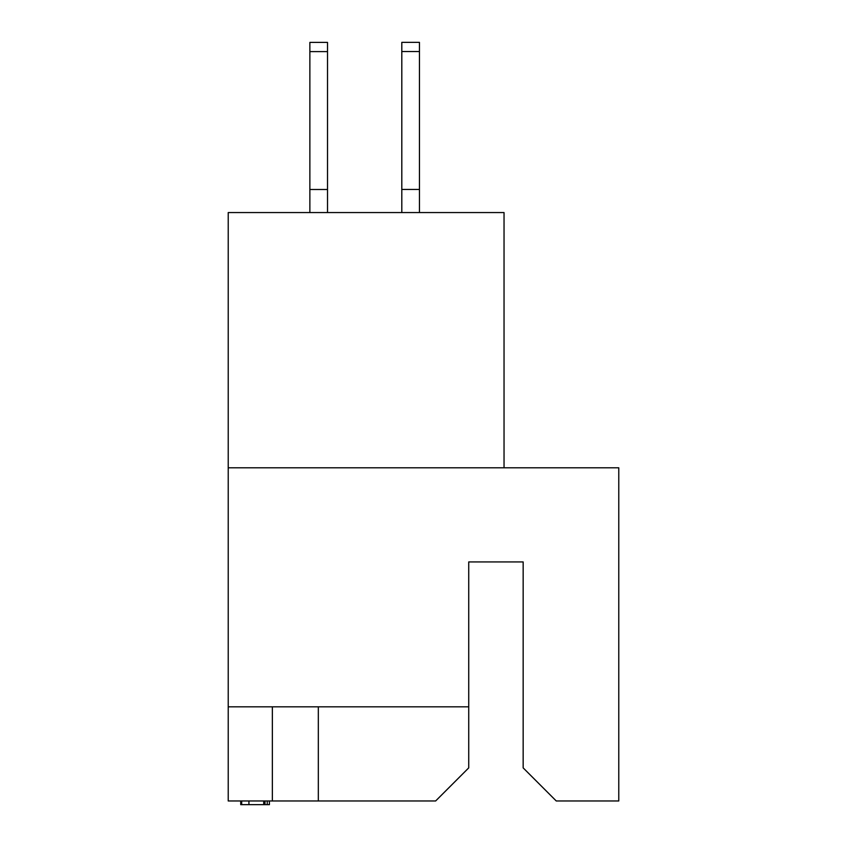 <?xml version="1.0" encoding="UTF-8"?>
<svg xmlns="http://www.w3.org/2000/svg" width="847" height="847" viewBox="0 0 847 847"><rect width="100%" height="100%" fill="white"/><g stroke="black" fill="none" stroke-linecap="round" stroke-linejoin="round"><path stroke-width="1.27" d="M272.353 706.832L272.353 800.976L435.633 800.976L468.73 767.88L468.73 561.932L523.16 561.932L523.16 767.88L556.257 800.976L618.776 800.976L618.776 467.788L228.224 467.788L228.224 706.832L468.73 706.832M228.224 706.832L228.224 800.976L272.353 800.976M504.039 467.788L504.039 212.565L228.224 212.565L228.224 467.788M318.324 706.832L318.324 800.976M240.728 800.976L240.728 804.65L264.995 804.65L264.995 800.976M248.923 804.65L248.923 800.976M241.681 804.65L241.681 800.976M264.995 804.65L269.41 804.65L269.41 800.976M267.218 804.65L267.218 800.976M327.514 51.603L309.864 51.603L309.864 42.403L327.514 42.403L327.514 212.565M309.864 51.603L309.864 212.565M327.514 189.506L309.864 189.506M401.806 212.565L401.806 42.35L419.456 42.35L419.456 212.565M401.806 189.453L419.456 189.453M263.724 804.65L263.724 800.976M401.806 51.54L419.456 51.54"/></g></svg>
